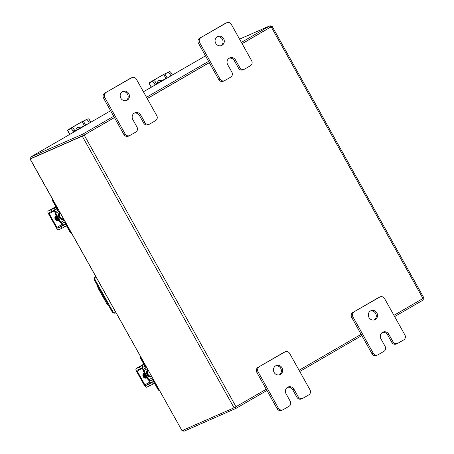<?xml version="1.0" encoding="UTF-8"?>
<svg xmlns="http://www.w3.org/2000/svg" width="454" height="454" viewBox="0 0 454 454"><rect width="100%" height="100%" fill="white"/><g stroke="black" fill="none" stroke-linecap="round" stroke-linejoin="round"><path stroke-width="0.68" d="M95.788 276.628A3.065 2.849 66.3 0 0 95.38 280.294L112.694 311.279A3.065 2.849 66.3 0 0 116.003 312.795M116.014 312.823L115.73 312.948A3.065 2.849 -113.7 0 1 112.03 311.575L94.716 280.589A3.065 2.849 -113.7 0 1 95.686 276.486L95.686 276.486M97.548 285.657A4.915 1.805 -120.1 0 0 98.802 289.436L105.981 302.29A4.915 1.805 -120.1 0 0 108.62 305.463M63.526 218.902A3.921 3.643 -113.7 0 1 60.081 212.744M71.511 233.191A2.355 2.191 -113.7 0 1 69.984 232.017L70.62 231.739L66.976 225.224A3.632 1.339 -120.1 0 0 63.974 222.596L65.194 221.887M65.104 221.722L62.414 223.283L63.974 222.596M62.414 223.283A1.572 0.579 59.9 0 1 61.114 222.142L64.303 220.298M60.495 222.449A3.439 1.266 -120.1 0 0 63.322 224.912L64.888 224.225A1.771 0.653 59.9 0 1 66.346 225.502L69.984 232.017M70.62 231.739A2.355 2.191 66.3 0 0 70.966 232.215M56.483 209.129A1.771 0.653 59.9 0 1 56.455 209.141L56.506 209.112A1.771 0.653 59.9 0 0 56.194 207.336L52.556 200.821A2.355 2.191 -113.7 0 1 52.341 198.892M57.459 210.713L57.414 210.747A3.632 1.339 -120.1 0 1 57.369 210.769L55.802 211.456A1.572 0.579 59.9 0 0 55.785 211.468A1.572 0.579 59.9 0 0 56.041 213.062L55.405 213.34A3.439 1.266 -120.1 0 1 54.696 209.986M57.414 210.747A3.632 1.339 -120.1 0 0 56.824 207.058L53.186 200.543L52.556 200.821M55.229 209.68L56.455 209.141M52.959 199.998A2.355 2.191 66.3 0 0 53.186 200.543M60.876 222.278L55.802 213.198L55.167 213.476L60.246 222.556L61.114 222.142M55.802 213.198L59.23 211.212M55.479 216.178A4.915 4.563 66.3 0 0 56.148 218.669A4.915 4.563 66.3 0 0 58.106 220.638M55.167 216.717A4.915 4.563 66.3 0 0 55.814 218.817A4.915 4.563 66.3 0 0 57.584 220.672M56.444 215.758A4.915 4.563 66.3 0 0 57.113 218.243A4.915 4.563 66.3 0 0 58.872 220.099M56.148 215.23A4.915 4.563 66.3 0 0 56.778 218.391A4.915 4.563 66.3 0 0 59.128 220.559M54.996 218.306L55.36 218.147L56.08 219.43L55.598 219.64M56.041 219.361L55.587 219.623M56.12 215.588A2.758 2.565 66.3 0 0 58.81 220.4M55.019 209.799L52.216 211.309L51.302 209.68L54.111 208.17L55.019 209.799L57.442 208.397M51.302 209.68L48.175 211.053A2.849 1.05 -120.1 0 0 48.141 211.076A2.849 1.05 -120.1 0 0 48.601 213.965L56.262 227.675A2.849 1.05 -120.1 0 0 58.617 229.735L61.744 228.362L60.836 226.733L57.709 228.107A0.982 0.363 59.9 0 1 56.898 227.397L49.231 213.686A0.982 0.363 59.9 0 1 49.072 212.688A0.982 0.363 59.9 0 1 49.089 212.682L52.216 211.309M60.836 226.733L66.034 223.839M58.339 220.587L58.731 220.36M63.639 225.224L64.553 226.852L66.477 225.74M64.553 226.852L61.744 228.362M54.111 208.17L56.041 207.058M156.636 84.058L157.197 83.808M167.969 77.577L165.597 78.871M157.107 83.53L165.489 78.678L156.494 83.797L157.249 83.78M161.607 80.835A2.758 2.565 66.3 0 0 157.538 83.195M170 74.263A2.457 0.902 -120.1 0 0 167.969 72.487L169.473 71.613A2.457 0.902 59.9 0 1 171.499 73.389L170 74.263L170.903 75.88M169.473 71.613L163.088 74.74L150.439 82.06L148.918 83.025L152.238 81.589L153.736 80.721L151.069 81.782L163.718 74.462L167.969 72.487M153.736 80.721A2.457 0.902 59.9 0 1 155.767 82.497L156.67 84.115M161.039 81.164A2.758 2.565 66.3 0 0 158.696 80.613M155.767 82.497L154.264 83.366L155.166 84.983M154.264 83.366A2.457 0.902 -120.1 0 0 152.238 81.589M171.499 73.389L172.406 75.006M114.442 117.592L82.236 136.155L30.191 159.013L182.014 430.664L30.078 159.053L31.258 158.315M83.417 135.468L31.354 158.338M182.014 430.664L234.054 407.805L266.265 389.243M270.817 26.843L272.105 26.287L423.923 297.938L393.941 315.343M361.14 334.331L299.067 370.26M147.244 98.609L209.317 62.68M242.124 43.692L272.105 26.287M83.706 135.315L114.414 117.541L83.502 135.434L82.787 134.151L113.699 116.258M147.215 98.552L209.288 62.629L147.215 98.552M241.375 42.364L270.175 25.691L270.89 26.973L242.09 43.641L270.822 27.007M183.183 430.154L183.825 431.3L236.04 408.362L266.952 390.468M422.742 298.675L423.429 299.901L394.628 316.574M361.827 335.557L299.754 371.486M235.348 407.13L236.04 408.362M198.211 60.127L205.497 55.842M51.03 145.263A1.725 0.636 -120.1 0 0 51.001 145.274L110.628 110.765L30.571 157.09L82.787 134.151M83.502 135.434L31.286 158.367L30.571 157.09M197.632 60.405A1.725 0.636 59.9 0 1 197.655 60.393A1.725 0.636 59.9 0 1 197.677 60.382L198.182 60.076M146.5 97.275L208.573 61.347M270.175 25.691L239.576 39.135M151.528 376.372A3.921 3.643 -113.7 0 1 148.089 370.209M159.513 390.656A2.355 2.191 -113.7 0 1 157.992 389.481L158.622 389.203L154.984 382.688A3.632 1.339 -120.1 0 0 151.982 380.06L153.197 379.357M153.106 379.192L150.416 380.747L151.982 380.06M150.416 380.747A1.572 0.579 59.9 0 1 149.122 379.612L152.311 377.762M148.503 379.913A3.439 1.266 -120.1 0 0 151.33 382.376L152.89 381.689A1.771 0.653 59.9 0 1 154.349 382.966L157.992 389.481M158.622 389.203A2.355 2.191 66.3 0 0 158.968 389.68M143.237 367.144L144.463 366.605A1.771 0.653 59.9 0 0 144.486 366.594A1.771 0.653 59.9 0 0 144.196 364.8L140.558 358.291A2.355 2.191 -113.7 0 1 140.343 356.356M145.467 368.183L145.422 368.211A3.632 1.339 -120.1 0 1 145.371 368.234L143.81 368.92A1.572 0.579 59.9 0 0 143.787 368.932A1.572 0.579 59.9 0 0 144.043 370.526L143.413 370.804A3.439 1.266 -120.1 0 1 142.704 367.451M145.422 368.211A3.632 1.339 -120.1 0 0 144.832 364.522L141.188 358.013L140.558 358.291M140.961 357.463A2.355 2.191 66.3 0 0 141.188 358.013M148.884 379.748L143.804 370.663L143.175 370.941L148.248 380.026L149.122 379.612M143.804 370.663L147.232 368.682M143.487 373.642A4.915 4.563 66.3 0 0 144.151 376.133A4.915 4.563 66.3 0 0 146.109 378.108M143.175 374.187A4.915 4.563 66.3 0 0 143.822 376.281A4.915 4.563 66.3 0 0 145.586 378.142M144.451 373.222A4.915 4.563 66.3 0 0 145.115 375.708A4.915 4.563 66.3 0 0 146.875 377.563M144.156 372.694A4.915 4.563 66.3 0 0 144.786 375.855A4.915 4.563 66.3 0 0 147.136 378.023M142.999 375.77L143.362 375.611L144.083 376.899L143.606 377.104M144.043 376.826L143.589 377.087M144.122 373.057A2.758 2.565 66.3 0 0 146.812 377.87L146.415 378.034M143.027 367.269L140.218 368.779L139.31 367.15L142.113 365.64L143.027 367.269L145.445 365.867M139.31 367.15L136.183 368.523A2.849 1.05 -120.1 0 0 136.143 368.54A2.849 1.05 -120.1 0 0 136.609 371.429L144.27 385.14A2.849 1.05 -120.1 0 0 146.619 387.2L149.746 385.826L148.838 384.197L145.711 385.571A0.982 0.363 59.9 0 1 144.9 384.861L137.239 371.151A0.982 0.363 59.9 0 1 137.08 370.158L140.218 368.779M148.838 384.197L154.042 381.303M146.341 378.057L146.738 377.824M151.647 382.694L152.555 384.317L154.485 383.204M152.555 384.317L149.746 385.826M142.113 365.64L144.043 364.522M217.103 36.814A4.915 4.563 -113.7 0 1 222.381 39.248A4.915 4.563 -113.7 0 1 221.007 45.706M223.635 38.698A4.915 4.563 -113.7 0 1 221.654 45.485A4.915 4.563 -113.7 0 1 215.729 43.272A4.915 4.563 -113.7 0 1 217.704 36.49A4.915 4.563 -113.7 0 1 223.635 38.698M239.774 67.578A3.734 3.467 66.3 0 0 244.28 69.252L243.026 69.802A3.734 3.467 -113.7 0 1 238.52 68.123L239.774 67.578L235.609 60.121A4.915 4.563 66.3 0 0 229.679 57.913A4.915 4.563 66.3 0 0 227.698 64.695L231.869 72.152A3.734 3.467 66.3 0 1 230.683 77.146L224.832 80.534A3.734 3.467 66.3 0 1 224.514 80.693L223.26 81.243A3.734 3.467 -113.7 0 1 218.754 79.563L198.449 43.232A3.734 3.467 -113.7 0 1 199.635 38.238L225.252 23.409A3.734 3.467 -113.7 0 1 225.57 23.25L226.818 22.7A3.734 3.467 66.3 0 0 226.501 22.859L225.252 23.409M199.635 38.238L226.501 22.859M218.754 79.563L220.008 79.019L199.703 42.682L198.449 43.232M226.818 22.7A3.734 3.467 66.3 0 1 231.324 24.38L251.629 60.711A3.734 3.467 66.3 0 1 250.449 65.705L244.598 69.093A3.734 3.467 66.3 0 1 244.28 69.252M200.884 37.688A3.734 3.467 66.3 0 0 199.703 42.682M220.008 79.019A3.734 3.467 66.3 0 0 224.514 80.693M238.52 68.123L234.355 60.671A4.915 4.563 66.3 0 0 229.077 58.237M370.356 311.024A4.915 4.563 -113.7 0 1 375.634 313.459A4.915 4.563 -113.7 0 1 374.261 319.917M376.882 312.908A4.915 4.563 -113.7 0 1 374.908 319.695A4.915 4.563 -113.7 0 1 368.977 317.488A4.915 4.563 -113.7 0 1 370.958 310.701A4.915 4.563 -113.7 0 1 376.882 312.908M393.022 341.788A3.734 3.467 66.3 0 0 397.528 343.468L396.28 344.013A3.734 3.467 -113.7 0 1 391.774 342.339L393.022 341.788L388.857 334.331A4.915 4.563 66.3 0 0 382.926 332.124A4.915 4.563 66.3 0 0 380.951 338.905L385.117 346.362A3.734 3.467 66.3 0 1 383.931 351.356L378.086 354.744A3.734 3.467 66.3 0 1 377.762 354.909L376.514 355.454A3.734 3.467 -113.7 0 1 372.008 353.774L351.702 317.442A3.734 3.467 -113.7 0 1 352.889 312.448L378.505 297.62A3.734 3.467 -113.7 0 1 378.823 297.461L380.072 296.91A3.734 3.467 66.3 0 0 379.754 297.075L378.505 297.62M352.889 312.448L379.754 297.075M372.008 353.774L373.256 353.229L352.951 316.892L351.702 317.442M380.072 296.91A3.734 3.467 66.3 0 1 384.578 298.59L404.883 334.921A3.734 3.467 66.3 0 1 403.697 339.915L397.846 343.303A3.734 3.467 66.3 0 1 397.528 343.468M354.137 311.898A3.734 3.467 66.3 0 0 352.951 316.892M373.256 353.229A3.734 3.467 66.3 0 0 377.762 354.909M391.774 342.339L387.608 334.882A4.915 4.563 66.3 0 0 382.325 332.447M122.228 91.725A4.915 4.563 -113.7 0 1 127.506 94.16A4.915 4.563 -113.7 0 1 126.133 100.618M128.76 93.609A4.915 4.563 -113.7 0 1 126.779 100.396A4.915 4.563 -113.7 0 1 120.849 98.189A4.915 4.563 -113.7 0 1 122.83 91.402A4.915 4.563 -113.7 0 1 128.76 93.609M144.9 122.489A3.734 3.467 66.3 0 0 149.406 124.169L148.152 124.719A3.734 3.467 -113.7 0 1 143.646 123.04L144.9 122.489L140.729 115.032A4.915 4.563 66.3 0 0 134.804 112.825A4.915 4.563 66.3 0 0 132.823 119.612L136.989 127.063A3.734 3.467 66.3 0 1 135.808 132.063L129.958 135.445A3.734 3.467 66.3 0 1 129.64 135.61L128.386 136.16A3.734 3.467 -113.7 0 1 123.88 134.48L103.574 98.143A3.734 3.467 -113.7 0 1 104.76 93.149L130.377 78.326A3.734 3.467 -113.7 0 1 130.695 78.162L131.944 77.611A3.734 3.467 66.3 0 0 131.626 77.776L130.377 78.326M104.76 93.149L131.626 77.776M123.88 134.48L125.134 133.93L104.823 97.599L103.574 98.143M131.944 77.611A3.734 3.467 66.3 0 1 136.45 79.291L156.755 115.622A3.734 3.467 66.3 0 1 155.574 120.622L149.724 124.004A3.734 3.467 66.3 0 1 149.406 124.169M106.009 92.599A3.734 3.467 66.3 0 0 104.823 97.599M125.134 133.93A3.734 3.467 66.3 0 0 129.64 135.61M143.646 123.04L139.48 115.583A4.915 4.563 66.3 0 0 134.197 113.148M275.476 365.941A4.915 4.563 -113.7 0 1 280.759 368.37A4.915 4.563 -113.7 0 1 279.386 374.834M282.008 367.825A4.915 4.563 -113.7 0 1 280.033 374.607A4.915 4.563 -113.7 0 1 274.103 372.399A4.915 4.563 -113.7 0 1 276.083 365.612A4.915 4.563 -113.7 0 1 282.008 367.825M298.147 396.7A3.734 3.467 66.3 0 0 302.653 398.379L301.405 398.93A3.734 3.467 -113.7 0 1 296.899 397.25L298.147 396.7L293.982 389.243A4.915 4.563 66.3 0 0 288.052 387.035A4.915 4.563 66.3 0 0 286.077 393.822L290.242 401.279A3.734 3.467 66.3 0 1 289.056 406.273L283.205 409.656A3.734 3.467 66.3 0 1 282.887 409.82L281.639 410.371A3.734 3.467 -113.7 0 1 277.133 408.691L256.828 372.359A3.734 3.467 -113.7 0 1 258.014 367.36L283.625 352.537A3.734 3.467 -113.7 0 1 283.949 352.372L285.197 351.822A3.734 3.467 66.3 0 0 284.879 351.986L283.625 352.537M258.014 367.36L284.879 351.986M277.133 408.691L278.381 408.14L258.076 371.809L256.828 372.359M285.197 351.822A3.734 3.467 66.3 0 1 289.703 353.501L310.008 389.838A3.734 3.467 66.3 0 1 308.822 394.832L302.971 398.22A3.734 3.467 66.3 0 1 302.653 398.379M259.262 366.815A3.734 3.467 66.3 0 0 258.076 371.809M278.381 408.14A3.734 3.467 66.3 0 0 282.887 409.82M296.899 397.25L292.734 389.793A4.915 4.563 66.3 0 0 287.45 387.364M75.109 131.246L75.67 130.996M86.442 124.765L84.069 126.059M75.58 130.718L83.962 125.866L74.961 130.985L75.722 130.968M80.074 128.028A2.758 2.565 66.3 0 0 76.005 130.383M88.468 121.451A2.457 0.902 -120.1 0 0 86.442 119.674L87.94 118.806A2.457 0.902 59.9 0 1 89.971 120.582L88.468 121.451L89.37 123.068M87.94 118.806L81.561 121.927L68.912 129.248L67.385 130.213L70.705 128.777L72.209 127.909L69.541 128.97L82.191 121.649L86.442 119.674M72.209 127.909A2.457 0.902 59.9 0 1 74.235 129.685L75.143 131.302M79.507 128.357A2.758 2.565 66.3 0 0 77.163 127.801M74.235 129.685L72.736 130.559L73.639 132.171M72.736 130.559A2.457 0.902 -120.1 0 0 70.705 128.777M89.971 120.582L90.874 122.2M95.38 280.294L94.716 280.589M112.03 311.575L112.694 311.279M59.939 212.489A3.921 3.643 66.3 0 0 63.605 219.049M63.815 219.424A4.313 4.007 -113.7 0 1 59.06 217.324A4.313 4.007 -113.7 0 1 59.718 212.086M58.413 220.565L58.799 220.394M63.163 224.951L57.709 228.107M48.141 211.076L55.802 206.638L48.175 211.053M56.898 227.397L62.039 224.418M54.531 210.622L49.231 213.686M164.842 73.86L167.163 78.003M149.111 82.963L151.443 87.14M166.045 78.621L163.718 74.462M82.236 136.155L234.054 407.805M423.003 298.522L271.186 26.871M84.206 135.093L236.023 406.744M197.677 60.382L143.43 91.782M147.947 369.953A3.921 3.643 66.3 0 0 151.613 376.514M151.823 376.894A4.313 4.007 -113.7 0 1 147.062 374.788A4.313 4.007 -113.7 0 1 147.72 369.55M151.171 382.416L145.711 385.571M136.143 368.54L143.81 364.102L136.183 368.523M144.9 384.861L150.047 381.888M142.533 368.086L137.239 371.151M234.355 60.671L235.609 60.121M387.608 334.882L388.857 334.331M139.48 115.583L140.729 115.032M292.734 389.793L293.982 389.243M83.315 121.048L85.63 125.191M67.578 130.15L69.916 134.327M84.512 125.809L82.191 121.649M148.918 83.025L151.273 87.242M143.43 91.776L197.655 60.393M67.385 130.213L69.74 134.429"/></g></svg>
